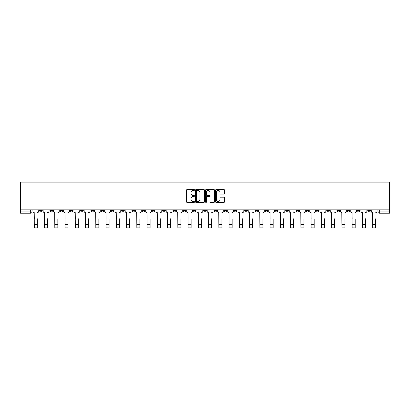 <?xml version="1.0" encoding="UTF-8"?>
<svg xmlns="http://www.w3.org/2000/svg" width="410" height="410" viewBox="0 0 410 410"><rect width="100%" height="100%" fill="white"/><g stroke="black" fill="none" stroke-linecap="round" stroke-linejoin="round"><path stroke-width="0.61" d="M194.483 189.979A0.451 0.451 0 0 0 194.032 189.528L187.175 189.528A0.646 0.646 0 0 0 186.529 190.173L186.529 201.787A0.646 0.646 0 0 0 187.175 202.432L194.032 202.432A0.451 0.451 0 0 0 194.483 201.981A0.451 0.451 0 0 0 194.032 201.525L193.146 201.525A2.065 2.065 0 0 1 191.08 199.465L191.08 198.496A2.065 2.065 0 0 1 193.146 196.431L194.032 196.431A0.451 0.451 0 0 0 194.483 195.98A0.451 0.451 0 0 0 194.032 195.529L193.146 195.529A2.065 2.065 0 0 1 191.08 193.464L191.08 192.495A2.065 2.065 0 0 1 193.146 190.43L194.032 190.43A0.451 0.451 0 0 0 194.483 189.979M316.474 209.848L316.474 210.571L319.103 210.571A1.317 1.317 0 0 1 317.791 211.883A1.317 1.317 0 0 1 316.474 210.571L316.474 209.848M306.224 209.848L306.224 210.571L308.853 210.571A1.317 1.317 0 0 1 307.536 211.883A1.317 1.317 0 0 1 306.224 210.571L306.224 209.848M244.698 209.848L244.698 210.571L247.327 210.571A1.317 1.317 0 0 1 246.015 211.883A1.317 1.317 0 0 1 244.698 210.571L244.698 209.848M234.448 209.848L234.448 210.571L237.077 210.571A1.317 1.317 0 0 1 235.76 211.883A1.317 1.317 0 0 1 234.448 210.571L234.448 209.848M224.193 209.848L224.193 210.571L226.822 210.571A1.317 1.317 0 0 1 225.505 211.883A1.317 1.317 0 0 1 224.193 210.571L224.193 209.848M203.683 209.848L203.683 210.571L206.317 210.571A1.317 1.317 0 0 1 205 211.883A1.317 1.317 0 0 1 203.683 210.571L203.683 209.848M183.178 210.571L183.178 209.848L183.178 210.571A1.317 1.317 0 0 0 184.495 211.883A1.317 1.317 0 0 1 183.178 210.571L185.807 210.571A1.317 1.317 0 0 1 184.495 211.883A1.317 1.317 0 0 0 185.807 210.571L185.807 209.848L185.807 210.571M172.923 210.571L172.923 209.848L172.923 210.571A1.317 1.317 0 0 0 174.24 211.883A1.317 1.317 0 0 1 172.923 210.571L175.552 210.571A1.317 1.317 0 0 1 174.24 211.883M162.673 210.571L162.673 209.848L162.673 210.571A1.317 1.317 0 0 0 163.985 211.883A1.317 1.317 0 0 1 162.673 210.571L165.302 210.571A1.317 1.317 0 0 1 163.985 211.883A1.317 1.317 0 0 0 165.302 210.571L165.302 209.848L165.302 210.571M152.417 209.848L152.417 210.571L155.047 210.571A1.317 1.317 0 0 1 153.729 211.883A1.317 1.317 0 0 1 152.417 210.571L152.417 209.848M142.162 209.848L142.162 210.571L144.791 210.571A1.317 1.317 0 0 1 143.479 211.883A1.317 1.317 0 0 1 142.162 210.571L142.162 209.848M131.912 209.848L131.912 210.571L134.541 210.571A1.317 1.317 0 0 1 133.224 211.883A1.317 1.317 0 0 1 131.912 210.571L131.912 209.848M121.657 210.571L121.657 209.848L121.657 210.571A1.317 1.317 0 0 0 122.969 211.883A1.317 1.317 0 0 1 121.657 210.571L124.286 210.571A1.317 1.317 0 0 1 122.969 211.883M101.147 210.571L101.147 209.848L101.147 210.571A1.317 1.317 0 0 0 102.464 211.883A1.317 1.317 0 0 1 101.147 210.571L103.776 210.571A1.317 1.317 0 0 1 102.464 211.883A1.317 1.317 0 0 0 103.776 210.571L103.776 209.848L103.776 210.571M90.897 210.571L90.897 209.848L90.897 210.571A1.317 1.317 0 0 0 92.209 211.883A1.317 1.317 0 0 1 90.897 210.571L93.526 210.571A1.317 1.317 0 0 1 92.209 211.883A1.317 1.317 0 0 0 93.526 210.571L93.526 209.848L93.526 210.571M80.642 210.571L80.642 209.848L80.642 210.571A1.317 1.317 0 0 0 81.954 211.883A1.317 1.317 0 0 1 80.642 210.571L83.271 210.571A1.317 1.317 0 0 1 81.954 211.883A1.317 1.317 0 0 0 83.271 210.571L83.271 209.848L83.271 210.571M70.387 210.571L70.387 209.848L70.387 210.571A1.317 1.317 0 0 0 71.704 211.883A1.317 1.317 0 0 1 70.387 210.571L73.016 210.571A1.317 1.317 0 0 1 71.704 211.883M60.137 210.571L60.137 209.848L60.137 210.571A1.317 1.317 0 0 0 61.449 211.883A1.317 1.317 0 0 1 60.137 210.571L62.766 210.571A1.317 1.317 0 0 1 61.449 211.883A1.317 1.317 0 0 0 62.766 210.571L62.766 209.848L62.766 210.571M49.882 210.571L49.882 209.848L49.882 210.571A1.317 1.317 0 0 0 51.194 211.883A1.317 1.317 0 0 1 49.882 210.571L52.511 210.571A1.317 1.317 0 0 1 51.194 211.883A1.317 1.317 0 0 0 52.511 210.571L52.511 209.848L52.511 210.571M223.855 194.073A0.646 0.646 0 0 0 224.501 193.433L224.501 190.173A0.646 0.646 0 0 0 223.855 189.528L216.244 189.528A0.646 0.646 0 0 0 215.598 190.173L215.598 201.787A0.646 0.646 0 0 0 216.244 202.432L223.855 202.432A0.646 0.646 0 0 0 224.501 201.787L224.501 197.851A0.646 0.646 0 0 0 223.855 197.205L220.595 197.205A0.646 0.646 0 0 0 219.95 197.851L219.95 199.803A1.727 1.727 0 0 1 218.228 201.525A1.727 1.727 0 0 1 216.5 199.803L216.5 192.157A1.727 1.727 0 0 1 218.228 190.43A1.727 1.727 0 0 1 219.95 192.157L219.95 193.433A0.646 0.646 0 0 0 220.595 194.073L223.855 194.073M389.5 209.848L20.5 209.848L20.5 182.112L389.5 182.112L389.5 213.2L379.311 213.2A1.317 1.317 0 0 1 377.999 211.883L389.5 211.883M204.436 190.173A0.646 0.646 0 0 0 203.79 189.528L196.175 189.528A0.646 0.646 0 0 0 195.534 190.173L195.534 201.787A0.646 0.646 0 0 0 196.175 202.432L203.79 202.432A0.646 0.646 0 0 0 204.436 201.787L204.436 190.173M206.209 189.528L213.825 189.528A0.646 0.646 0 0 1 214.466 190.173L214.466 201.787A0.646 0.646 0 0 1 213.825 202.432L210.566 202.432A0.646 0.646 0 0 1 209.92 201.787L209.92 197.077A0.646 0.646 0 0 0 209.274 196.431L207.111 196.431A0.646 0.646 0 0 0 206.466 197.077L206.466 201.981A0.451 0.451 0 0 1 206.015 202.432A0.451 0.451 0 0 1 205.564 201.981L205.564 190.173A0.646 0.646 0 0 1 206.209 189.528M377.999 209.848L377.999 211.883A1.317 1.317 0 0 0 379.311 213.2L379.311 209.848M32 209.848L32 211.883A1.317 1.317 0 0 1 30.688 213.2L20.5 213.2L20.5 211.883L32 211.883A1.317 1.317 0 0 1 30.688 213.2L30.688 209.848M20.5 209.848L20.5 211.883M370.373 209.848L370.373 210.571A1.317 1.317 0 0 1 369.056 211.883A1.317 1.317 0 0 1 367.744 210.571L370.373 210.571M367.744 209.848L367.744 210.571M360.118 209.848L360.118 210.571A1.317 1.317 0 0 1 358.806 211.883A1.317 1.317 0 0 1 357.489 210.571L360.118 210.571M357.489 209.848L357.489 210.571M349.863 209.848L349.863 210.571A1.317 1.317 0 0 1 348.551 211.883A1.317 1.317 0 0 1 347.234 210.571A1.317 1.317 0 0 0 348.551 211.883M347.234 209.848L347.234 210.571L349.863 210.571M339.613 209.848L339.613 210.571A1.317 1.317 0 0 1 338.296 211.883A1.317 1.317 0 0 1 336.984 210.571L339.613 210.571M336.984 209.848L336.984 210.571M329.358 209.848L329.358 210.571A1.317 1.317 0 0 1 328.046 211.883A1.317 1.317 0 0 1 326.729 210.571L329.358 210.571M326.729 209.848L326.729 210.571M319.103 209.848L319.103 210.571M308.853 209.848L308.853 210.571L308.853 209.848M298.598 209.848L298.598 210.571A1.317 1.317 0 0 1 297.281 211.883A1.317 1.317 0 0 1 295.969 210.571L298.598 210.571M295.969 209.848L295.969 210.571M288.343 209.848L288.343 210.571A1.317 1.317 0 0 1 287.031 211.883A1.317 1.317 0 0 1 285.714 210.571L288.343 210.571M285.714 209.848L285.714 210.571M278.088 209.848L278.088 210.571A1.317 1.317 0 0 1 276.776 211.883A1.317 1.317 0 0 1 275.458 210.571L278.088 210.571M275.458 209.848L275.458 210.571M267.838 209.848L267.838 210.571A1.317 1.317 0 0 1 266.52 211.883A1.317 1.317 0 0 1 265.208 210.571L267.838 210.571M265.208 209.848L265.208 210.571M257.582 209.848L257.582 210.571A1.317 1.317 0 0 1 256.27 211.883A1.317 1.317 0 0 1 254.953 210.571L257.582 210.571M254.953 209.848L254.953 210.571M247.327 209.848L247.327 210.571A1.317 1.317 0 0 1 246.015 211.883M237.077 209.848L237.077 210.571M226.822 210.571L226.822 209.848L226.822 210.571A1.317 1.317 0 0 1 225.505 211.883M216.567 209.848L216.567 210.571A1.317 1.317 0 0 1 215.255 211.883A1.317 1.317 0 0 1 213.938 210.571A1.317 1.317 0 0 0 215.255 211.883A1.317 1.317 0 0 0 216.567 210.571L213.938 210.571L213.938 209.848M206.317 210.571L206.317 209.848L206.317 210.571A1.317 1.317 0 0 1 205 211.883M196.062 209.848L196.062 210.571A1.317 1.317 0 0 1 194.745 211.883A1.317 1.317 0 0 1 193.433 210.571A1.317 1.317 0 0 0 194.745 211.883M193.433 209.848L193.433 210.571L196.062 210.571M175.552 209.848L175.552 210.571L175.552 209.848M155.047 210.571L155.047 209.848L155.047 210.571A1.317 1.317 0 0 1 153.729 211.883M144.791 210.571L144.791 209.848L144.791 210.571A1.317 1.317 0 0 1 143.479 211.883M134.541 210.571L134.541 209.848L134.541 210.571A1.317 1.317 0 0 1 133.224 211.883M124.286 209.848L124.286 210.571L124.286 209.848M114.031 210.571L114.031 209.848L114.031 210.571A1.317 1.317 0 0 1 112.719 211.883A1.317 1.317 0 0 1 111.402 210.571L114.031 210.571A1.317 1.317 0 0 1 112.719 211.883M111.402 209.848L111.402 210.571M73.016 209.848L73.016 210.571L73.016 209.848M42.256 209.848L42.256 210.571A1.317 1.317 0 0 1 40.944 211.883A1.317 1.317 0 0 1 39.626 210.571A1.317 1.317 0 0 0 40.944 211.883A1.317 1.317 0 0 0 42.256 210.571L42.256 209.848M39.626 209.848L39.626 210.571L42.256 210.571M196.887 190.43A0.451 0.451 0 0 0 196.436 190.881L196.436 201.074A0.451 0.451 0 0 0 196.887 201.525L197.825 201.525A2.065 2.065 0 0 0 199.885 199.465L199.885 192.495A2.065 2.065 0 0 0 197.825 190.43L196.887 190.43M209.92 192.187A1.727 1.727 0 0 0 208.193 190.46A1.727 1.727 0 0 0 206.466 192.187L206.466 194.883A0.646 0.646 0 0 0 207.111 195.529L209.274 195.529A0.646 0.646 0 0 0 209.92 194.883L209.92 192.187M32.892 211.227L32.892 209.848L32.892 211.227A1.317 1.317 0 0 0 34.204 212.544L34.302 218.786M34.204 212.544L34.302 227.888L37.325 227.888L37.325 218.786M38.74 211.227L38.74 209.848L38.74 211.227A1.317 1.317 0 0 1 37.423 212.544M43.142 211.227L43.142 209.848L43.142 211.227A1.317 1.317 0 0 0 44.459 212.544L44.557 218.786M44.459 212.544L44.557 227.888L47.581 227.888L47.581 218.786M48.995 211.227L48.995 209.848L48.995 211.227A1.317 1.317 0 0 1 47.678 212.544M53.397 211.227L53.397 209.848L53.397 211.227A1.317 1.317 0 0 0 54.709 212.544L54.812 218.786M54.709 212.544L54.812 227.888L57.836 227.888L57.836 218.786M59.245 211.227L59.245 209.848L59.245 211.227A1.317 1.317 0 0 1 57.933 212.544M63.652 211.227L63.652 209.848L63.652 211.227A1.317 1.317 0 0 0 64.965 212.544L65.062 218.786M64.965 212.544L65.062 227.888L68.086 227.888L68.086 218.786M69.5 211.227L69.5 209.848L69.5 211.227A1.317 1.317 0 0 1 68.188 212.544M73.902 211.227L73.902 209.848L73.902 211.227A1.317 1.317 0 0 0 75.22 212.544L75.317 218.786M75.22 212.544L75.317 227.888L78.341 227.888L78.341 218.786M79.755 211.227L79.755 209.848L79.755 211.227A1.317 1.317 0 0 1 78.438 212.544M84.158 211.227L84.158 209.848L84.158 211.227A1.317 1.317 0 0 0 85.475 212.544L85.572 218.786M85.475 212.544L85.572 227.888L88.596 227.888L88.596 218.786M90.01 211.227L90.01 209.848L90.01 211.227A1.317 1.317 0 0 1 88.693 212.544M94.413 211.227L94.413 209.848L94.413 211.227A1.317 1.317 0 0 0 95.725 212.544L95.827 218.786M95.725 212.544L95.827 227.888L98.846 227.888L98.846 218.786M100.26 211.227L100.26 209.848L100.26 211.227A1.317 1.317 0 0 1 98.948 212.544M104.668 211.227L104.668 209.848L104.668 211.227A1.317 1.317 0 0 0 105.98 212.544L106.077 218.786M105.98 212.544L106.077 227.888L109.101 227.888L109.101 218.786M110.515 211.227L110.515 209.848L110.515 211.227A1.317 1.317 0 0 1 109.198 212.544M114.918 211.227L114.918 209.848L114.918 211.227A1.317 1.317 0 0 0 116.235 212.544L116.332 218.786M116.235 212.544L116.332 227.888L119.356 227.888L119.356 218.786M120.771 211.227L120.771 209.848L120.771 211.227A1.317 1.317 0 0 1 119.453 212.544M125.173 211.227L125.173 209.848L125.173 211.227A1.317 1.317 0 0 0 126.485 212.544L126.587 218.786M126.485 212.544L126.587 227.888L129.611 227.888L129.611 218.786M131.021 211.227L131.021 209.848L131.021 211.227A1.317 1.317 0 0 1 129.709 212.544M135.428 211.227L135.428 209.848L135.428 211.227A1.317 1.317 0 0 0 136.74 212.544L136.837 218.786M136.74 212.544L136.837 227.888L139.861 227.888L139.861 218.786M141.276 211.227L141.276 209.848L141.276 211.227A1.317 1.317 0 0 1 139.964 212.544M145.678 211.227L145.678 209.848L145.678 211.227A1.317 1.317 0 0 0 146.995 212.544L147.093 218.786M146.995 212.544L147.093 227.888L150.116 227.888L150.116 218.786M151.531 211.227L151.531 209.848L151.531 211.227A1.317 1.317 0 0 1 150.214 212.544M155.933 211.227L155.933 209.848L155.933 211.227A1.317 1.317 0 0 0 157.25 212.544L157.348 218.786M157.25 212.544L157.348 227.888L160.371 227.888L160.371 218.786M161.786 211.227L161.786 209.848L161.786 211.227A1.317 1.317 0 0 1 160.469 212.544M166.188 211.227L166.188 209.848L166.188 211.227A1.317 1.317 0 0 0 167.5 212.544L167.603 218.786M167.5 212.544L167.603 227.888L170.621 227.888L170.621 218.786M172.036 211.227L172.036 209.848L172.036 211.227A1.317 1.317 0 0 1 170.724 212.544M176.443 211.227L176.443 209.848L176.443 211.227A1.317 1.317 0 0 0 177.755 212.544L177.853 218.786M177.755 212.544L177.853 227.888L180.877 227.888L180.877 218.786M182.291 211.227L182.291 209.848L182.291 211.227A1.317 1.317 0 0 1 180.974 212.544M186.693 211.227L186.693 209.848L186.693 211.227A1.317 1.317 0 0 0 188.011 212.544L188.108 218.786M188.011 212.544L188.108 227.888L191.132 227.888L191.132 218.786M192.546 211.227L192.546 209.848L192.546 211.227A1.317 1.317 0 0 1 191.229 212.544M196.949 211.227L196.949 209.848L196.949 211.227A1.317 1.317 0 0 0 198.261 212.544L198.363 218.786M198.261 212.544L198.363 227.888L201.387 227.888L201.387 218.786M202.796 211.227L202.796 209.848L202.796 211.227A1.317 1.317 0 0 1 201.484 212.544M207.204 211.227L207.204 209.848L207.204 211.227A1.317 1.317 0 0 0 208.516 212.544L208.613 218.786M208.516 212.544L208.613 227.888L211.637 227.888L211.637 218.786M213.051 211.227L213.051 209.848L213.051 211.227A1.317 1.317 0 0 1 211.739 212.544M217.454 211.227L217.454 209.848L217.454 211.227A1.317 1.317 0 0 0 218.771 212.544L218.868 218.786M218.771 212.544L218.868 227.888L221.892 227.888L221.892 218.786M223.306 211.227L223.306 209.848L223.306 211.227A1.317 1.317 0 0 1 221.989 212.544M227.709 211.227L227.709 209.848L227.709 211.227A1.317 1.317 0 0 0 229.026 212.544L229.123 218.786M229.026 212.544L229.123 227.888L232.147 227.888L232.147 218.786M233.556 211.227L233.556 209.848L233.556 211.227A1.317 1.317 0 0 1 232.244 212.544M237.964 211.227L237.964 209.848L237.964 211.227A1.317 1.317 0 0 0 239.276 212.544L239.378 218.786M239.276 212.544L239.378 227.888L242.397 227.888L242.397 218.786M243.812 211.227L243.812 209.848L243.812 211.227A1.317 1.317 0 0 1 242.5 212.544M248.214 211.227L248.214 209.848L248.214 211.227A1.317 1.317 0 0 0 249.531 212.544L249.628 218.786M249.531 212.544L249.628 227.888L252.652 227.888L252.652 218.786M254.067 211.227L254.067 209.848L254.067 211.227A1.317 1.317 0 0 1 252.75 212.544M258.469 211.227L258.469 209.848L258.469 211.227A1.317 1.317 0 0 0 259.786 212.544L259.884 218.786M259.786 212.544L259.884 227.888L262.907 227.888L262.907 218.786M264.322 211.227L264.322 209.848L264.322 211.227A1.317 1.317 0 0 1 263.005 212.544M268.724 211.227L268.724 209.848L268.724 211.227A1.317 1.317 0 0 0 270.036 212.544L270.139 218.786M270.036 212.544L270.139 227.888L273.162 227.888L273.162 218.786M274.572 211.227L274.572 209.848L274.572 211.227A1.317 1.317 0 0 1 273.26 212.544M278.979 211.227L278.979 209.848L278.979 211.227A1.317 1.317 0 0 0 280.291 212.544L280.389 218.786M280.291 212.544L280.389 227.888L283.412 227.888L283.412 218.786M284.827 211.227L284.827 209.848L284.827 211.227A1.317 1.317 0 0 1 283.515 212.544M289.229 211.227L289.229 209.848L289.229 211.227A1.317 1.317 0 0 0 290.546 212.544L290.644 218.786M290.546 212.544L290.644 227.888L293.668 227.888L293.668 218.786M295.082 211.227L295.082 209.848L295.082 211.227A1.317 1.317 0 0 1 293.765 212.544M299.484 211.227L299.484 209.848L299.484 211.227A1.317 1.317 0 0 0 300.802 212.544L300.899 218.786M300.802 212.544L300.899 227.888L303.923 227.888L303.923 218.786M305.332 211.227L305.332 209.848L305.332 211.227A1.317 1.317 0 0 1 304.02 212.544M309.74 211.227L309.74 209.848L309.74 211.227A1.317 1.317 0 0 0 311.052 212.544L311.154 218.786M311.052 212.544L311.154 227.888L314.173 227.888L314.173 218.786M315.587 211.227L315.587 209.848L315.587 211.227A1.317 1.317 0 0 1 314.275 212.544M319.99 211.227L319.99 209.848L319.99 211.227A1.317 1.317 0 0 0 321.307 212.544L321.404 218.786M321.307 212.544L321.404 227.888L324.428 227.888L324.428 218.786M325.842 211.227L325.842 209.848L325.842 211.227A1.317 1.317 0 0 1 324.525 212.544M330.245 211.227L330.245 209.848L330.245 211.227A1.317 1.317 0 0 0 331.562 212.544L331.659 218.786M331.562 212.544L331.659 227.888L334.683 227.888L334.683 218.786M336.097 211.227L336.097 209.848L336.097 211.227A1.317 1.317 0 0 1 334.78 212.544M340.5 211.227L340.5 209.848L340.5 211.227A1.317 1.317 0 0 0 341.812 212.544L341.914 218.786M341.812 212.544L341.914 227.888L344.938 227.888L344.938 218.786M346.347 211.227L346.347 209.848L346.347 211.227A1.317 1.317 0 0 1 345.035 212.544M350.755 211.227L350.755 209.848L350.755 211.227A1.317 1.317 0 0 0 352.067 212.544L352.164 218.786M352.067 212.544L352.164 227.888L355.188 227.888L355.188 218.786M356.603 211.227L356.603 209.848L356.603 211.227A1.317 1.317 0 0 1 355.291 212.544M361.005 211.227L361.005 209.848L361.005 211.227A1.317 1.317 0 0 0 362.322 212.544L362.419 218.786M362.322 212.544L362.419 227.888L365.443 227.888L365.443 218.786M366.858 211.227L366.858 209.848L366.858 211.227A1.317 1.317 0 0 1 365.541 212.544M371.26 211.227L371.26 209.848L371.26 211.227A1.317 1.317 0 0 0 372.577 212.544L372.675 218.786M372.577 212.544L372.675 227.888L375.698 227.888L375.698 218.786M377.108 211.227L377.108 209.848L377.108 211.227A1.317 1.317 0 0 1 375.796 212.544M37.325 224.572L34.302 224.572M47.581 224.572L44.557 224.572M57.836 224.572L54.812 224.572M68.086 224.572L65.062 224.572M78.341 224.572L75.317 224.572M88.596 224.572L85.572 224.572M98.846 224.572L95.827 224.572M109.101 224.572L106.077 224.572M119.356 224.572L116.332 224.572M129.611 224.572L126.587 224.572M139.861 224.572L136.837 224.572M150.116 224.572L147.093 224.572M160.371 224.572L157.348 224.572M170.621 224.572L167.603 224.572M180.877 224.572L177.853 224.572M191.132 224.572L188.108 224.572M201.387 224.572L198.363 224.572M211.637 224.572L208.613 224.572M221.892 224.572L218.868 224.572M232.147 224.572L229.123 224.572M242.397 224.572L239.378 224.572M252.652 224.572L249.628 224.572M262.907 224.572L259.884 224.572M273.162 224.572L270.139 224.572M283.412 224.572L280.389 224.572M293.668 224.572L290.644 224.572M303.923 224.572L300.899 224.572M314.173 224.572L311.154 224.572M324.428 224.572L321.404 224.572M334.683 224.572L331.659 224.572M344.938 224.572L341.914 224.572M355.188 224.572L352.164 224.572M365.443 224.572L362.419 224.572M375.698 224.572L372.675 224.572"/></g></svg>
